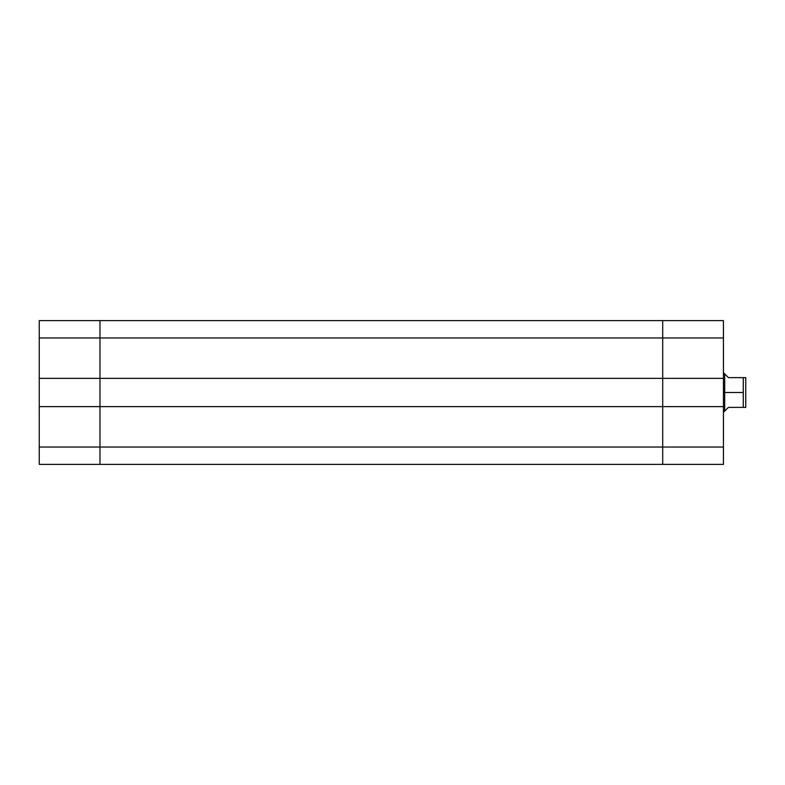 <?xml version="1.0" encoding="UTF-8"?>
<svg xmlns="http://www.w3.org/2000/svg" width="785" height="785" viewBox="0 0 785 785"><rect width="100%" height="100%" fill="white"/><g stroke="black" fill="none" stroke-linecap="round" stroke-linejoin="round"><path stroke-width="1.18" d="M99.98 406.63L39.25 406.63L39.25 447.038L99.98 447.038L99.98 320.614L39.25 320.614L39.25 464.386L99.98 464.386L99.98 406.63L39.25 406.63L39.25 378.37L99.98 378.37L99.98 337.962L39.25 337.962L39.25 378.37L99.98 378.37L99.98 447.038L39.25 447.038L39.25 464.386L99.98 464.386L99.98 447.038L99.98 464.386L662.707 464.386L99.98 464.386L99.98 447.038L662.707 447.038L99.98 447.038L99.98 378.37L662.707 378.37L662.707 337.962L99.98 337.962L99.98 320.614L39.25 320.614L39.25 337.962L99.98 337.962L99.98 378.37L99.98 337.962L662.707 337.962L662.707 320.614L99.98 320.614L99.98 337.962L99.98 320.614L662.707 320.614L662.707 337.962L662.707 320.947L662.707 337.962L723.436 337.962L723.436 378.37L662.707 378.37L662.707 337.962L662.707 406.63L99.98 406.63L99.98 378.37L662.707 378.37L662.707 337.962L723.436 337.962L723.436 320.614L662.707 320.614L723.436 320.614L723.436 406.63L723.436 378.37L662.707 378.37L662.707 406.63L662.707 378.37L662.707 406.63L99.98 406.63M662.707 464.386L662.707 406.63L662.707 447.038L662.707 406.63L723.436 406.63L723.436 447.038L723.436 406.63L662.707 406.63L662.707 464.386L662.707 450.423L662.707 464.386L723.436 464.386L662.707 464.386M723.436 464.386L723.436 447.038L662.707 447.038L723.436 447.038L723.436 464.386M728.402 377.624L725.634 374.857L728.402 377.624L744.357 377.624L728.402 377.624L724.683 373.905L724.683 411.095L724.683 392.5L743.267 392.5L743.267 377.624L745.662 377.624M725.634 410.143L728.402 407.376L724.683 411.095L728.402 407.376L743.267 407.376L743.267 392.5L723.436 392.5L724.683 392.5L724.683 373.905L725.634 374.857M745.75 407.376L745.75 377.624L745.75 407.376M743.267 377.624L743.267 407.376L745.662 407.376L728.402 407.376M724.683 411.095L723.436 412.331M723.436 372.669L724.683 373.905"/></g></svg>
